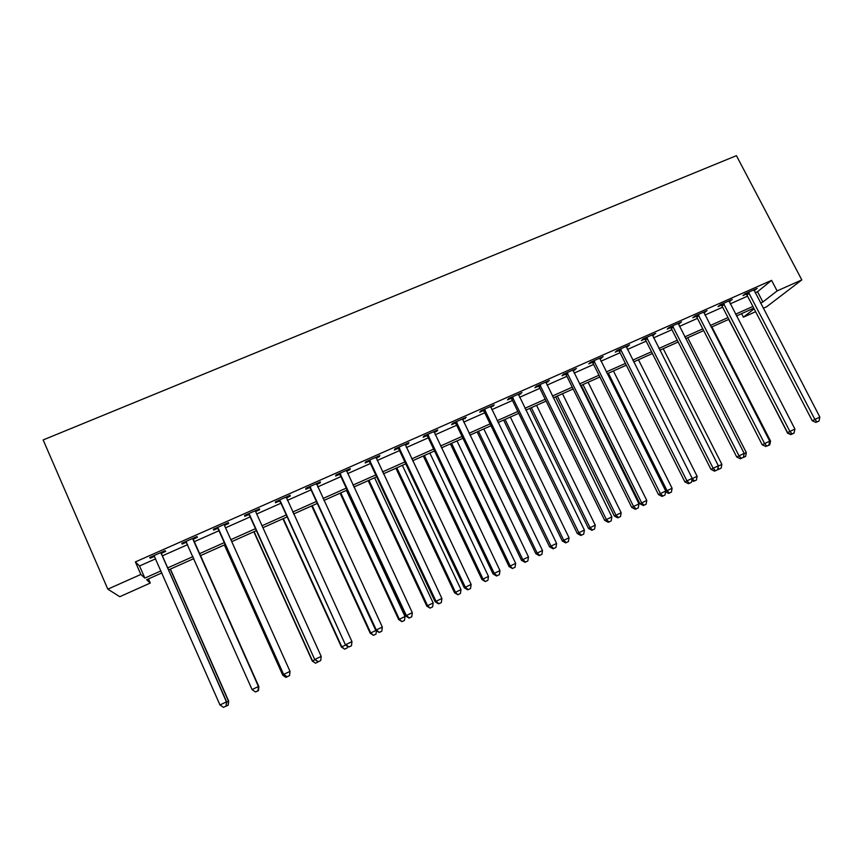 <?xml version="1.0" encoding="UTF-8"?>
<svg xmlns="http://www.w3.org/2000/svg" width="863" height="863" viewBox="0 0 863 863"><rect width="100%" height="100%" fill="white"/><g stroke="black" fill="none" stroke-linecap="round" stroke-linejoin="round"><path stroke-width="1.29" d="M148.458 578.9L150.27 583.054L119.795 596.711L107.821 589.159L43.15 439.947L736.419 155.664L801.813 279.903L777.11 290.917L771.587 280.356L135.372 561.921L139.536 565.966L155.653 558.825M801.813 279.903L766.668 306.753L763.237 308.296M755.632 311.705L743.399 317.185L754.133 308.825M741.565 313.647L743.399 317.185M162.287 555.88L187.67 544.618M194.046 541.781L219.159 530.637M225.534 527.811L250.184 516.872M256.645 514.003L280.809 503.28M287.357 500.367L311.058 489.86M317.681 486.915L340.917 476.603M347.616 473.636L370.4 463.517M377.174 460.508L399.515 450.605M406.365 447.563L428.275 437.832M435.2 434.769L456.678 425.232M463.668 422.126L484.736 412.784M491.802 409.645L512.46 400.475M519.58 397.314L539.839 388.328M547.023 385.135L566.894 376.322M574.132 373.107L593.625 364.456M600.928 361.219L620.044 352.74M627.401 349.472L646.139 341.155M653.55 337.865L671.943 329.709M679.408 326.397L697.433 318.393M704.952 315.06L722.633 307.206M730.206 303.852L747.552 296.149M755.157 292.773L757.531 291.726L771.587 280.356M754.079 290.637L757.164 288.404L745.233 293.69L742.967 295.556L746.193 294.121M729.116 301.694L732.245 299.439L720.174 304.79L718.016 306.613L721.285 305.168M703.874 312.881L707.034 310.615L694.823 316.02L692.773 317.8L696.074 316.333M678.318 324.208L681.522 321.91L669.17 327.379L667.239 329.116L670.573 327.638M652.471 335.664L655.718 333.345L643.215 338.879L641.392 340.572L644.78 339.073M626.311 347.25L629.602 344.909L616.959 350.507L615.254 352.158L618.674 350.637M599.85 358.986L603.172 356.613L590.378 362.287L588.793 363.884L592.255 362.352M573.054 370.853L576.43 368.458L563.474 374.197L562.018 375.75L565.513 374.197M566.322 373.841L567.595 373.269M545.945 382.87L549.364 380.454L536.257 386.257L534.92 387.757L538.458 386.193M518.501 395.038L521.964 392.589L508.695 398.469L507.487 399.914L511.079 398.328M490.723 407.347L494.229 404.876L480.799 410.82L479.72 412.223L483.356 410.605M462.6 419.806L466.16 417.304L452.557 423.334L451.619 424.672L455.297 423.043M434.121 432.428L436.861 431.209L437.735 429.903L423.96 435.998L423.161 437.282L426.883 435.632M405.297 445.2L408.231 443.906L408.954 442.643L395.017 448.825L394.359 450.055L398.123 448.382M376.106 458.134L379.235 456.754L379.817 455.556L365.696 461.813L365.189 462.978L369.008 461.284M346.548 471.241L349.871 469.763L350.302 468.631L336.009 474.963L335.653 476.063L339.515 474.359M316.613 484.51L320.141 482.935L320.421 481.867L305.944 488.275L305.739 489.321L309.655 487.584M286.289 497.94L290.033 496.279L290.162 495.265L275.491 501.77L275.448 502.751L279.407 500.993M255.577 511.554L259.536 509.796L259.504 508.846L244.65 515.427L244.758 516.344L248.781 514.564M224.596 525.276L228.652 523.485L228.447 522.6L213.398 529.267L213.679 530.119L217.746 528.318M193.258 539.17L197.357 537.347L196.991 536.538L181.748 543.291L182.201 544.068L186.322 542.244M161.51 553.237L165.664 551.403L165.124 550.659L149.677 557.498L150.302 558.21L154.477 556.355M154.509 556.344L153.873 555.643M107.821 589.159L140.852 574.445L144.855 578.091L160.96 570.896M135.372 561.921L140.852 574.445M161.856 572.913L146.634 579.72L150.27 583.054M753.798 308.177L736.452 315.944M728.89 319.321L711.209 327.228M703.69 330.594L685.654 338.652M678.189 341.996L659.807 350.216M652.396 353.528L633.658 361.91M626.301 365.2L607.185 373.755M599.882 377.012L580.389 385.729M573.151 388.976L553.28 397.854M546.096 401.068L525.837 410.13M518.717 413.312L498.048 422.557M490.993 425.718L469.925 435.135M462.935 438.264L441.446 447.875M434.531 450.971L412.622 460.766M405.761 463.83L383.42 473.819M376.646 476.851L353.862 487.045M347.153 490.044L323.916 500.432M317.293 503.399L293.593 513.992M287.045 516.926L262.87 527.735M256.408 530.626L231.759 541.651M225.372 544.499L200.259 555.74M193.873 558.588L168.49 569.947M760.519 303.064L762.881 302.007L777.11 290.917M167.605 567.93L192.988 556.592M199.375 553.744L224.488 542.514M230.863 539.666L255.513 528.652M261.985 525.772L286.149 514.974M292.697 512.05L316.397 501.457M323.021 498.501L346.257 488.124M352.967 485.125L375.75 474.941M382.525 471.921L404.876 461.932M411.727 458.879L433.636 449.084M440.551 445.998L462.039 436.398M469.03 433.28L490.098 423.862M497.153 420.713L517.822 411.478M524.941 408.296L545.2 399.245M552.385 396.041L572.255 387.163M579.494 383.927L598.987 375.222M606.29 371.953L625.405 363.42M632.762 360.13L651.5 351.759M658.911 348.447L677.304 340.238M684.758 336.904L702.795 328.846M710.314 325.491L727.994 317.584M735.556 314.208L752.903 306.462M757.531 291.726L762.881 302.007M139.536 565.966L144.855 578.091M754.478 289.59L754.845 290.292M729.667 300.583L730.033 301.295M704.564 311.705L704.931 312.417M679.17 322.956L679.537 323.668M653.474 334.337L653.841 335.06M627.477 345.847L627.843 346.581M601.166 357.509L601.533 358.242M574.542 369.299L574.909 370.033M547.595 381.23L547.962 381.975M520.324 393.312L520.691 394.057M492.73 405.534L493.097 406.29M464.79 417.919L465.146 418.674M436.495 430.443L436.861 431.209M407.865 443.129L408.231 443.906M378.868 455.977L379.235 456.754M349.504 468.976L349.871 469.763M319.774 482.147L320.141 482.935M289.666 495.491L290.033 496.279M259.17 508.997L259.536 509.796M228.285 522.676L228.652 523.485M181.834 543.259L182.201 544.068M149.935 557.379L150.302 558.21M749.267 293.193L746.98 295.06L812.256 420.745L814.888 419.461L748.469 292.255M817.045 421.942L819.03 420.982L817.045 421.942L814.888 419.461L819.85 417.077L753.928 289.839M746.98 295.06L745.567 293.539M812.256 420.745L815.988 422.449M819.03 420.982L819.85 417.077M728.696 319.407L787.682 432.827M791.792 434.186L793.69 433.269L791.727 434.111M790.832 434.65L787.304 433.01M724.251 304.283L722.072 306.117L787.38 432.687L789.904 431.446L723.453 303.334M792.105 433.927L794.111 432.967L792.105 433.927L789.904 431.446L794.92 429.04L728.976 300.885M722.072 306.117L720.648 304.574M787.38 432.687L791.091 434.423M794.111 432.967L794.92 429.04M698.944 315.502L696.873 317.293L762.202 444.769L764.618 443.582L698.145 314.553M766.873 446.063L768.901 445.081L766.873 446.063L764.618 443.582L769.699 441.144L703.723 312.072M696.873 317.293L695.438 315.75M762.202 444.769L765.902 446.527M768.901 445.081L769.699 441.144M673.334 326.85L671.371 328.598L736.732 457.002L739.03 455.858L672.525 325.89M741.339 458.339L743.399 457.347L741.339 458.339L739.03 455.858L744.176 453.399L678.178 323.388M671.371 328.598L669.936 327.045M736.732 457.002L740.411 458.782M743.399 457.347L744.176 453.399M769.634 441.468L770.54 441.036L711.921 326.904M767.865 445.696L769.785 444.769L767.8 445.621M770.54 441.036L769.785 444.769M744.111 453.722L746.344 452.644L687.714 337.735M743.658 457.325L745.61 456.387L743.442 457.099M746.344 452.644L745.61 456.387M718.286 466.117L721.878 464.391L663.226 348.684M719.192 469.094L721.155 468.145L719.192 469.094L717.962 467.811M721.878 464.391L721.155 468.145M718.35 469.504L717.692 469.181M647.423 338.339L645.578 340.033L710.95 469.375L713.14 468.285L646.614 337.368M715.503 470.756L717.585 469.752L715.503 470.756L713.14 468.285L718.35 465.793L652.331 334.833M645.578 340.033L644.132 338.469M710.95 469.375L714.618 471.187M717.585 469.752L718.35 465.793M694.435 480.993L696.43 480.044L694.435 480.993L692.148 478.663L697.131 476.268L638.469 359.763M697.131 476.268L696.43 480.044M693.636 481.381L691.802 480.464M621.198 349.957L619.472 351.608L684.866 481.888L686.937 480.864L620.389 348.986M689.354 483.334L691.457 482.32L689.354 483.334L686.937 480.864L692.202 478.339L626.182 346.419M619.472 351.608L618.016 350.044M684.866 481.888L688.523 483.733M691.457 482.32L692.202 478.339M608.383 373.215L667.067 490.702L672.104 488.285L613.431 370.961M665.675 491.392L667.067 490.702L669.397 493.032L668.642 493.399L671.414 492.072L669.397 493.032M672.104 488.285L671.414 492.072M668.642 493.399L665.6 491.845M594.661 361.726L593.064 363.323L658.458 494.564L660.411 493.593L593.852 360.745M662.881 496.052L665.017 495.028L662.881 496.052L660.411 493.593L665.74 491.036L599.709 358.145M593.064 363.323L591.597 361.737M658.458 494.564L662.094 496.441M665.017 495.028L665.74 491.036M581.209 385.362L639.915 503.765L646.786 500.432L588.102 382.287M583 384.564L641.684 502.881L644.068 505.211L643.356 505.556L646.107 504.229L644.068 505.211M646.786 500.432L646.107 504.229M643.356 505.556L639.915 503.765M567.811 373.625L566.333 375.178L631.727 507.39L633.561 506.484L567.002 372.643M636.096 508.933L638.253 507.897L636.096 508.933L633.561 506.484L638.965 503.895L572.924 370.011M566.333 375.178L564.866 373.582M631.727 507.39L635.351 509.299M638.253 507.897L638.965 503.895M555.643 396.797L614.348 516.031L621.166 512.73L562.482 393.744M557.325 396.052L616.009 515.211L618.447 517.53L617.779 517.854L620.508 516.538L618.447 517.53M621.166 512.73L620.508 516.538M617.779 517.854L614.348 516.031M540.637 385.675L539.278 387.174L604.683 520.378L606.387 519.526L539.817 384.682M608.976 521.975L611.155 520.928L608.976 521.975L606.387 519.526L611.845 516.905L545.815 382.018M539.278 387.174L537.8 385.578M604.683 520.378L608.286 522.309M611.155 520.928L611.845 516.905M529.785 408.361L588.49 528.447L595.254 525.168L536.57 405.33M531.349 407.67L590.033 527.681L592.525 530.001L591.899 530.303L594.607 528.997L592.525 530.001M595.254 525.168L594.607 528.997M591.899 530.303L588.49 528.447M513.118 397.865L511.888 399.321L577.293 533.528L578.868 532.73L512.298 396.872M581.522 535.179L583.722 534.111L581.522 535.179L578.868 532.73L584.402 530.076L518.372 394.175M511.888 399.321L510.411 397.703M577.293 533.528L580.875 535.491M583.722 534.111L584.402 530.076M503.625 420.065L562.32 541.004L569.041 537.757L510.357 417.056M505.071 419.418L563.755 540.292L566.301 542.6L565.718 542.892L568.404 541.586L566.301 542.6M569.041 537.757L568.404 541.586M565.718 542.892L562.32 541.004M485.276 410.216L484.175 411.608L549.569 546.829L551.015 546.106L484.445 409.202M553.722 548.544L555.955 547.466L553.722 548.544L551.015 546.106L556.613 543.42L490.594 406.484M484.175 411.608L482.687 409.99M549.569 546.829L553.129 548.825M555.955 547.466L556.613 543.42M477.163 431.899L535.847 553.712L542.503 550.497L483.83 428.922M478.49 431.306L537.164 553.054L539.763 555.362L539.224 555.621L541.888 554.337L539.763 555.362M542.503 550.497L541.888 554.337M539.224 555.621L535.847 553.712M457.077 422.708L456.117 424.057L521.489 560.303L522.805 559.645L456.257 421.694M525.578 562.072L527.843 560.982L525.578 562.072L522.805 559.645L528.48 556.915L462.482 418.943M456.117 424.057L454.628 422.417M521.489 560.303L525.038 562.331M527.843 560.982L528.48 556.915M450.4 443.873L509.062 566.57L515.664 563.377L457.002 440.917M451.597 443.334L510.249 565.977L512.428 568.512L515.06 567.239L512.902 568.275M515.664 563.377L515.06 567.239M512.428 568.512L509.062 566.57M428.533 435.362L427.714 436.646L493.064 573.949L494.24 573.345L427.703 434.337M497.077 575.772L499.364 574.672L497.077 575.772L494.24 573.345L499.979 570.594L434.003 431.554M427.714 436.646L426.214 435.006M493.064 573.949L496.603 576.009M499.364 574.672L499.979 570.594M423.302 455.988L481.964 579.58L488.49 576.419L429.85 453.064M424.38 455.502L483.021 579.051L485.297 581.554L487.919 580.292L485.729 581.338M488.49 576.419L487.919 580.292M485.297 581.554L481.964 579.58M399.634 448.177L398.954 449.407L464.283 587.757L465.319 587.228L398.803 447.142M468.21 589.656L470.529 588.534L468.21 589.656L465.319 587.228L471.133 584.445L405.179 444.316M398.954 449.407L397.444 447.746M464.283 587.757L467.789 589.861M470.529 588.534L471.133 584.445M395.901 468.242L454.531 592.752L460.993 589.612L402.374 465.351M396.84 467.822L455.459 592.277L457.843 594.758L460.443 593.507L458.231 594.564M460.993 589.612L460.443 593.507M457.843 594.758L454.531 592.752M370.367 461.144L369.839 462.32L435.135 601.748L436.02 601.295L369.537 460.108M438.987 603.701L441.338 602.568L438.987 603.701L436.02 601.295L441.91 598.469L375.998 457.25M369.839 462.32L368.318 460.648M435.135 601.748L438.62 603.884M441.338 602.568L441.91 598.469M368.167 480.648L426.764 606.085L433.172 602.978L374.574 477.778M368.976 480.281L427.563 605.664L430.065 608.113L432.633 606.872L430.389 607.951M433.172 602.978L432.633 606.872M430.065 608.113L426.764 606.085M340.734 474.283L340.346 475.394L405.61 615.923L406.344 615.535L339.893 473.237M409.375 617.94L411.759 616.797L409.375 617.94L406.344 615.535L412.309 612.676L346.441 470.335M340.346 475.394L338.825 473.711M405.61 615.923L409.073 618.091M411.759 616.797L412.309 612.676M340.098 493.205L398.663 619.569L405.006 616.495L346.441 490.367M340.766 492.902L399.332 619.224L401.942 621.63L404.477 620.411L402.212 621.5M405.006 616.495L404.477 620.411M401.942 621.63L398.663 619.569M310.723 487.584L310.486 488.631L375.707 630.27L376.29 629.958L309.882 486.538M379.386 632.352L381.802 631.198L379.386 632.352L376.29 629.958L382.331 627.056L316.505 483.593M310.486 488.631L308.965 486.937M375.707 630.27L379.148 632.471M381.802 631.198L382.331 627.056M311.683 505.901L370.216 633.226L375.966 630.432M312.223 505.664L370.745 632.946L373.474 635.319L375.988 634.111L373.69 635.211M376.419 630.724L375.988 634.111M373.474 635.319L370.216 633.226M280.324 501.058L345.416 644.812L279.483 500.001M349.008 646.959L351.457 645.783L349.008 646.959L345.847 644.575L351.964 641.64L286.192 497.023M280.248 502.039L278.717 500.335M345.416 644.812L348.835 647.056M351.457 645.783L351.964 641.64M282.935 518.76L341.424 647.045L345.675 644.974M283.323 518.587L341.802 646.829L344.661 649.17L347.142 647.973L344.822 649.095M347.368 646.096L347.142 647.973M344.661 649.17L341.424 647.045M249.536 514.704L314.736 659.537L248.684 513.636M318.231 661.759L320.712 660.562L318.231 661.759L314.995 659.375L321.198 656.409L255.534 511.349M249.623 515.632L248.08 513.906M314.736 659.537L318.123 661.813M320.712 660.562L321.198 656.409M253.83 531.781L312.277 661.036L314.984 659.71M254.078 531.673L312.503 660.896L315.48 663.205L317.94 662.018L315.588 663.151M315.48 663.205L312.277 661.036M218.339 528.534L283.647 674.456L217.487 527.455M287.055 676.754L289.558 675.546L287.055 676.754L283.744 674.381L290.022 671.36L224.617 525.761M218.598 529.386L217.044 527.66M224.574 524.316L224.607 525.643M283.647 674.456L287.012 676.775M289.558 675.546L290.022 671.36M224.369 544.952L282.762 675.211L283.895 674.629M224.466 544.909L282.837 675.136L285.944 677.401L288.371 676.236L285.987 677.379M285.944 677.401L282.762 675.211M192.87 538.361L258.436 686.527L252.072 689.58L185.89 541.457M193.236 538.199L193.485 540.518L258.479 686.538L258.005 690.713L255.459 691.943L258.005 690.713M186.861 542.805L185.61 541.576M258.015 690.713L258.479 686.538M252.072 689.58L255.459 691.943M258.878 686.668L200.54 555.61L258.878 686.668L258.447 690.627L256.02 691.792L258.447 690.627M258.447 686.851L258.425 690.627M160.939 552.503L226.43 701.889L219.979 704.985L154.143 555.891M161.489 552.266L161.726 554.607L226.645 701.813L226.02 706.096L223.441 707.336L226.02 706.096M154.606 556.473L153.765 555.686M226.106 706.053L226.645 701.813M219.979 704.985L223.441 707.336M226.602 702.126L228.695 701.155L170.421 569.084M228.102 705.211L225.664 706.387L228.188 705.179L228.501 701.22L170.238 569.159M228.695 701.155L228.188 705.179M748.717 292.471L746.43 294.348M723.69 303.56L721.522 305.394M698.383 314.768L696.322 316.559M672.773 326.117L670.821 327.864M646.862 337.595L645.017 339.299M620.637 349.213L618.911 350.863M594.1 360.971L592.503 362.579M567.25 372.87L565.761 374.423M540.065 384.909L538.706 386.419M512.557 397.099L511.328 398.555M484.704 409.44L483.604 410.842M456.505 421.931L455.545 423.28M427.962 434.585L427.142 435.869M399.062 447.39L398.382 448.62M369.796 460.346L369.256 461.522M340.151 473.485L339.774 474.596M310.141 486.775L309.914 487.832M279.741 500.249L279.666 501.241M248.954 513.895L249.04 514.812M217.756 527.714L218.015 528.566M192.881 538.728L193.269 539.537M193.096 539.72L193.485 540.518M186.16 541.705L186.581 542.493M160.95 552.881L161.51 553.604M161.165 553.873L161.726 554.607M594.521 361.468L592.913 363.064M567.379 372.999L565.901 374.553"/></g></svg>
